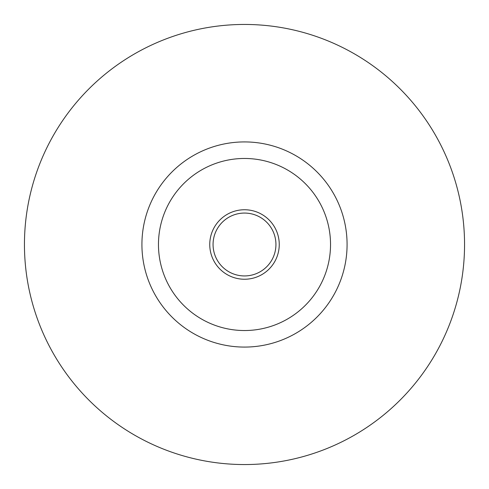 <?xml version="1.0" encoding="UTF-8"?>
<svg xmlns="http://www.w3.org/2000/svg" width="489" height="489" viewBox="0 0 489 489"><rect width="100%" height="100%" fill="white"/><g stroke="black" fill="none" stroke-linecap="round" stroke-linejoin="round"><path stroke-width="0.73" d="M244.5 275.937A31.437 31.437 0 0 0 271.725 228.785A31.437 31.437 0 0 0 217.275 228.785A31.437 31.437 0 0 0 244.5 275.937M244.5 141.92A102.58 102.58 0 0 1 347.08 244.5A102.58 102.58 0 0 1 244.5 347.08A102.58 102.58 0 0 1 141.92 244.5A102.58 102.58 0 0 1 244.5 141.92A102.58 102.58 0 0 1 347.08 244.5A102.58 102.58 0 0 1 244.5 347.08A102.58 102.58 0 0 1 141.92 244.5A102.58 102.58 0 0 1 244.5 141.92M244.5 464.55A220.05 220.05 0 0 0 435.069 134.475A220.05 220.05 0 0 0 53.931 134.475A220.05 220.05 0 0 0 244.5 464.55M244.5 158.467A86.033 86.033 0 0 0 169.995 287.52A86.033 86.033 0 0 0 319.005 287.52A86.033 86.033 0 0 0 244.5 158.467M244.5 279.243A34.743 34.743 0 0 0 274.592 227.128A34.743 34.743 0 0 0 214.408 227.128A34.743 34.743 0 0 0 244.5 279.243"/></g></svg>
